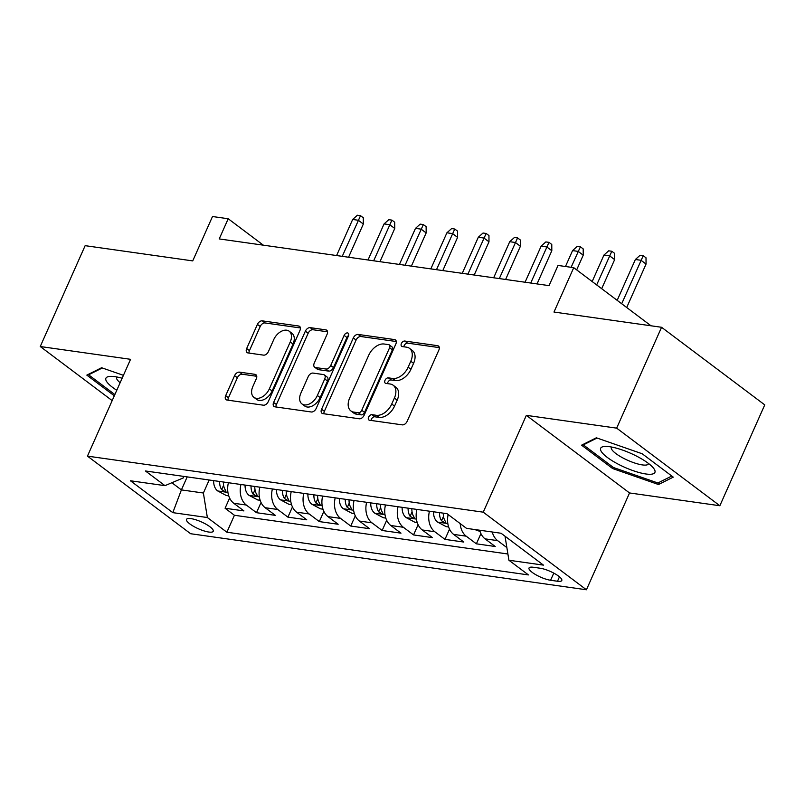 <?xml version="1.0" encoding="UTF-8"?>
<svg xmlns="http://www.w3.org/2000/svg" width="805" height="805" viewBox="0 0 805 805"><rect width="100%" height="100%" fill="white"/><g stroke="black" fill="none" stroke-linecap="round" stroke-linejoin="round"><path stroke-width="1.21" d="M368.61 417.151A3.14 2.023 -53.1 0 0 368.881 419.969A3.14 2.023 -53.1 0 0 369.525 420.23L402.289 424.869A4.488 2.898 -53.1 0 0 407.139 421.347L438.866 350.074A4.488 2.898 -53.1 0 0 438.484 346.049A4.488 2.898 -53.1 0 0 437.548 345.677L404.784 341.038A3.14 2.023 -53.1 0 0 401.393 343.504A3.14 2.023 -53.1 0 0 401.665 346.311A3.14 2.023 -53.1 0 0 402.319 346.583L406.565 347.176A14.349 9.258 -53.1 0 1 409.544 348.384A14.349 9.258 -53.1 0 1 410.781 361.244L408.145 367.191A14.349 9.258 -53.1 0 1 392.629 378.461L388.392 377.857A3.14 2.023 -53.1 0 0 385.001 380.322A3.14 2.023 -53.1 0 0 385.273 383.14A3.14 2.023 -53.1 0 0 385.927 383.401L390.163 384.005A14.349 9.258 -53.1 0 1 393.152 385.213A14.349 9.258 -53.1 0 1 394.39 398.073L391.743 404.009A14.349 9.258 -53.1 0 1 376.237 415.289L372.001 414.686A3.14 2.023 -53.1 0 0 368.61 417.151M393.152 385.213L395.939 387.306A14.349 9.258 -53.1 0 1 397.177 400.176L394.531 406.112A14.349 9.258 -53.1 0 1 379.024 417.382L374.788 416.789A3.14 2.023 -53.1 0 0 371.397 419.254A3.14 2.023 -53.1 0 0 371.075 420.452M439.309 347.629L407.582 343.131A3.14 2.023 -53.1 0 0 404.18 345.597A3.14 2.023 -53.1 0 0 403.869 346.794M409.544 348.384L412.331 350.477A14.349 9.258 -53.1 0 1 413.579 363.347L410.932 369.284A14.349 9.258 -53.1 0 1 395.426 380.554L391.18 379.96A3.14 2.023 -53.1 0 0 387.789 382.425A3.14 2.023 -53.1 0 0 387.467 383.623M208.797 532.045A14.621 3.743 -156 0 0 213.224 531.28A14.621 3.743 -156 0 0 206.07 524.256A14.621 3.743 -156 0 0 190.946 518.621A14.621 3.743 -156 0 0 186.519 519.386A14.621 3.743 -156 0 0 193.673 526.4A14.621 3.743 -156 0 0 208.797 532.045M239.427 372.131A4.488 2.898 -53.1 0 0 234.587 375.653L225.682 395.658A4.488 2.898 -53.1 0 0 226.074 399.672A4.488 2.898 -53.1 0 0 227 400.045L263.386 405.197A4.488 2.898 -53.1 0 0 268.236 401.675L299.963 330.402A4.488 2.898 -53.1 0 0 299.581 326.377A4.488 2.898 -53.1 0 0 298.645 326.005L262.259 320.853A4.488 2.898 -53.1 0 0 257.419 324.375L246.662 348.535A4.488 2.898 -53.1 0 0 247.055 352.55A4.488 2.898 -53.1 0 0 247.98 352.932L263.557 355.136A4.488 2.898 -53.1 0 0 268.397 351.614L273.73 339.63A11.995 7.738 -53.1 0 1 289.186 331.207A11.995 7.738 -53.1 0 1 290.233 341.964L269.333 388.885A11.995 7.738 -53.1 0 1 253.877 397.308A11.995 7.738 -53.1 0 1 252.84 386.551L256.322 378.732A4.488 2.898 -53.1 0 0 255.94 374.717A4.488 2.898 -53.1 0 0 255.004 374.335L239.427 372.131L242.225 374.234A4.488 2.898 -53.1 0 0 237.374 377.756L228.469 397.75A4.488 2.898 -53.1 0 0 228.026 400.196M616.66 428.139L526.349 415.35L629.54 492.952L719.851 505.741L616.66 428.139L661.569 327.283L553.981 312.048L573.734 267.673L558.026 265.449L549.05 285.624L219.222 238.924L228.207 218.749L212.5 216.525L192.737 260.901L85.149 245.666L40.25 346.522L112.177 400.608M526.349 415.35L483.242 512.171L87.453 456.123L130.561 359.312L40.25 346.522M321.577 409.232A4.488 2.898 -53.1 0 0 321.96 413.247A4.488 2.898 -53.1 0 0 322.896 413.629L359.282 418.781A4.488 2.898 -53.1 0 0 364.122 415.259L395.859 343.976A4.488 2.898 -53.1 0 0 395.466 339.962A4.488 2.898 -53.1 0 0 394.541 339.579L358.155 334.427A4.488 2.898 -53.1 0 0 353.304 337.959L321.577 409.232L324.365 411.325A4.488 2.898 -53.1 0 0 323.922 413.77M311.334 411.989L274.948 406.837A4.488 2.898 -53.1 0 1 274.012 406.465A4.488 2.898 -53.1 0 1 273.63 402.44L305.367 331.167A4.488 2.898 -53.1 0 1 310.207 327.645L325.784 329.849A4.488 2.898 -53.1 0 1 326.709 330.221A4.488 2.898 -53.1 0 1 327.102 334.246L314.232 363.146A4.488 2.898 -53.1 0 0 314.614 367.171A4.488 2.898 -53.1 0 0 315.55 367.543L325.874 369.012A4.488 2.898 -53.1 0 0 330.724 365.49L344.127 335.393A3.14 2.023 -53.1 0 1 348.173 333.19A3.14 2.023 -53.1 0 1 348.444 336.007L316.174 408.467A4.488 2.898 -53.1 0 1 311.334 411.989M661.569 327.283L764.75 404.885L719.851 505.741M229.626 498.033L225.078 508.247L243.925 510.913L233.752 503.266L246.31 505.037A18.274 13.152 -81.9 0 1 240.977 484.509M261.041 502.481L256.493 512.694L275.34 515.361L265.157 507.714L277.725 509.485A18.274 13.152 -81.9 0 1 272.392 488.957M292.446 506.939L287.908 517.142L306.755 519.809L296.572 512.161L309.14 513.942A18.274 13.152 -81.9 0 1 303.797 493.405M323.862 511.386L319.313 521.59L338.16 524.256L327.987 516.609L340.555 518.39A18.274 13.152 -81.9 0 1 335.212 497.852M355.277 515.834L350.728 526.037L369.575 528.704L359.402 521.056L371.96 522.837A18.274 13.152 -81.9 0 1 366.627 502.3M386.692 520.282L382.144 530.485L400.991 533.162L390.807 525.504L403.375 527.285A18.274 13.152 -81.9 0 1 398.032 506.748M418.097 524.729L413.549 534.933L432.406 537.609L422.223 529.952L434.791 531.733A18.274 13.152 -81.9 0 1 429.447 511.195M449.512 529.177L444.964 539.38L463.811 542.057L453.638 534.399L466.196 536.18A18.274 13.152 -81.9 0 1 460.188 523.592M480.927 533.624L476.379 543.828L495.226 546.504L485.043 538.847A18.274 13.152 -81.9 0 1 479.689 530.223M540.215 568.239L533.302 567.263A14.158 3.633 -156 0 0 529.016 568.008A14.158 3.633 -156 0 0 535.949 574.8A14.158 3.633 -156 0 0 550.59 580.264L557.503 581.25A14.158 3.633 -156 0 0 561.799 580.506A14.158 3.633 -156 0 0 554.866 573.713A14.158 3.633 -156 0 0 540.215 568.239M483.242 512.171L586.432 589.773L190.634 533.725L87.453 456.123M225.078 508.247L234.426 515.27L226.879 532.216L528.432 574.921L508.911 560.24L505.027 536.221M226.879 532.216L207.358 517.535L172.803 512.644L130.42 480.766L164.965 485.657L145.443 470.975L447.006 513.681L466.528 528.362L501.082 533.252L543.466 565.13L508.911 560.24M506.868 547.581L497.611 540.628A18.274 13.152 -81.9 0 1 492.258 532.004M476.379 543.828L466.196 536.18M444.964 539.38L434.791 531.733M413.549 534.933L403.375 527.285M382.144 530.485L371.96 522.837M350.728 526.037L340.555 518.39M319.313 521.59L309.14 513.942M287.908 517.142L277.725 509.485M256.493 512.694L246.31 505.037M234.426 515.27L507.905 554.001M187.193 476.892L181.397 489.903L203.383 493.012L209.179 480.001M629.54 492.952L586.432 589.773M263.326 245.163L228.207 218.749M651.014 325.794L573.734 267.673M171.878 482.738L181.397 489.903L172.803 512.644M183.963 476.429L183.309 477.908L164.965 485.657M448.144 514.536A18.274 13.152 98.1 0 0 453.638 534.399M416.889 509.414A18.274 13.152 98.1 0 0 422.223 529.952M385.474 504.966A18.274 13.152 98.1 0 0 390.807 525.504M354.059 500.519A18.274 13.152 98.1 0 0 359.402 521.056M322.644 496.071A18.274 13.152 98.1 0 0 327.987 516.609M291.239 491.624A18.274 13.152 98.1 0 0 296.572 512.161M259.824 487.176A18.274 13.152 98.1 0 0 265.157 507.714M228.409 482.728A18.274 13.152 98.1 0 0 233.752 503.266M203.383 493.012L207.358 517.535M596.344 437.789L581.572 445.175L612.645 468.55L658.49 484.53L673.272 477.134L642.199 453.768L596.344 437.789M123.427 375.331L101.601 367.734L86.829 375.12L114.31 395.798M659.547 482.165L658.49 484.53M613.199 467.313L612.645 468.55M396.302 341.531L360.942 336.53A4.488 2.898 -53.1 0 0 356.092 340.052L324.365 411.325M358.356 412.754A3.14 2.023 -53.1 0 0 361.747 410.288L389.6 347.72A3.14 2.023 -53.1 0 0 389.328 344.912A3.14 2.023 -53.1 0 0 388.674 344.651L384.206 344.017A14.349 9.258 -53.1 0 0 368.7 355.287L349.662 398.052A14.349 9.258 -53.1 0 0 350.9 410.922A14.349 9.258 -53.1 0 0 353.878 412.12L358.356 412.754L361.143 414.857A3.14 2.023 -53.1 0 0 364.534 412.381L361.747 410.288M389.328 344.912L392.116 347.005A3.14 2.023 -53.1 0 1 392.387 349.823L364.534 412.381M350.9 410.922L353.687 413.015A14.349 9.258 -53.1 0 0 356.675 414.223L353.878 412.12M361.143 414.857L356.675 414.223M327.544 331.801L312.994 329.738A4.488 2.898 -53.1 0 0 308.154 333.26L276.417 404.543A4.488 2.898 -53.1 0 0 275.974 406.988M314.614 367.171L317.412 369.264A4.488 2.898 -53.1 0 0 318.337 369.646L328.671 371.105A4.488 2.898 -53.1 0 0 333.512 367.583L346.915 337.486L344.127 335.393M348.635 335.474A3.14 2.023 -53.1 0 0 346.915 337.486M300.879 393.142A11.995 7.738 -53.1 0 0 301.915 403.899A11.995 7.738 -53.1 0 0 317.371 395.476L324.727 378.954A4.488 2.898 -53.1 0 0 324.345 374.929A4.488 2.898 -53.1 0 0 323.409 374.556L313.085 373.087A4.488 2.898 -53.1 0 0 308.235 376.609L300.879 393.142M301.915 403.899L304.703 406.002A11.995 7.738 -53.1 0 0 320.159 397.579L317.371 395.476M324.345 374.929L327.132 377.022A4.488 2.898 -53.1 0 1 327.524 381.047L320.159 397.579M256.765 376.287L242.225 374.234M253.877 397.308L256.664 399.411A11.995 7.738 -53.1 0 0 272.13 390.989L269.333 388.885M289.186 331.207L291.984 333.31A11.995 7.738 -53.1 0 1 293.02 344.067L272.13 390.989M300.406 327.957L265.056 322.946A4.488 2.898 -53.1 0 0 260.206 326.478L249.449 350.628A4.488 2.898 -53.1 0 0 249.007 353.073M635.376 259.492L640.086 255.266L643.225 255.708L646.013 257.801L646.053 264.07L641.032 260.287L635.376 259.492L617.183 300.346M643.225 255.708L621.691 303.737M646.053 264.07L626.703 307.51M645.902 473.984A29.694 7.607 -156 0 0 653.298 467.886A29.694 7.607 -156 0 0 609.647 446.715A29.694 7.607 -156 0 0 605.098 446.433A29.694 7.607 -156 0 0 609.818 459.212A29.694 7.607 -156 0 0 645.902 473.984M611.498 447.027A20.326 5.212 -156 0 0 611.337 447.308A20.326 5.212 -156 0 0 621.289 457.059A20.326 5.212 -156 0 0 642.31 464.908A20.326 5.212 -156 0 0 648.478 463.841A20.326 5.212 -156 0 0 648.568 463.529M583.685 444.119L583.353 444.873L597.028 438.031M671.803 476.027L657.886 482.99L613.46 467.514L583.353 444.873M122.139 378.229A29.694 7.607 -156 0 0 110.355 376.378A29.694 7.607 -156 0 0 106.29 380.976A29.694 7.607 -156 0 0 116.775 390.264M116.765 376.971A20.326 5.212 -156 0 0 116.594 377.253A20.326 5.212 -156 0 0 116.856 379.135A20.326 5.212 -156 0 0 120.136 382.717M114.863 394.561L88.61 374.818L102.285 367.976M88.942 374.063L88.61 374.818M474.598 529.499L480.052 531.431M603.961 255.044L608.671 250.818L611.81 251.261L614.597 253.354L614.638 259.623L609.616 255.839L603.961 255.044L592.168 281.539M611.81 251.261L596.666 284.92M614.638 259.623L601.687 288.703M448.637 526.983L446.161 526.631L437.437 521.992A12.105 8.714 -81.9 0 1 433.563 511.779M439.53 512.624A12.105 8.714 98.1 0 0 441.543 520.765L445.074 522.787L445.759 522.515L445.306 521.298A12.105 8.714 -81.9 0 1 443.303 513.157M572.556 250.597L577.255 246.37L580.405 246.813L583.192 248.906L583.223 255.175L578.201 251.391L572.556 250.597L565.472 266.505M580.405 246.813L571.117 267.31M583.223 255.175L576.672 269.886M417.221 522.536L414.746 522.183L406.032 517.545A12.105 8.714 -81.9 0 1 402.158 507.331M408.125 508.176A12.105 8.714 98.1 0 0 410.127 516.317L413.669 518.34L414.354 518.068L413.891 516.85A12.105 8.714 -81.9 0 1 411.888 508.71M541.141 246.149L545.85 241.923L548.99 242.365L551.777 244.458L551.817 250.717L546.796 246.944L541.141 246.149L525.071 282.233M548.99 242.365L530.726 283.028M551.817 250.717L537.036 283.924M385.816 518.088L383.331 517.736L374.617 513.097A12.105 8.714 -81.9 0 1 370.743 502.884M376.71 503.729A12.105 8.714 98.1 0 0 378.712 511.869L382.254 513.882L382.939 513.62L382.486 512.403A12.105 8.714 -81.9 0 1 380.483 504.262M509.726 241.701L514.435 237.475L517.575 237.918L520.362 240.011L520.402 246.27L515.381 242.496L509.726 241.701L493.666 277.785M517.575 237.918L499.321 278.58M520.402 246.27L505.621 279.476M354.401 513.64L351.926 513.288L343.202 508.649A12.105 8.714 -81.9 0 1 339.328 498.436M345.295 499.281A12.105 8.714 98.1 0 0 347.297 507.422L350.839 509.434L351.523 509.173L351.071 507.955A12.105 8.714 -81.9 0 1 349.068 499.814M478.311 237.254L483.02 233.027L486.16 233.47L488.957 235.563L488.987 241.822L483.966 238.049L478.311 237.254L462.251 273.328M486.16 233.47L467.906 274.133M488.987 241.822L474.205 275.028M322.986 509.193L320.511 508.841L311.797 504.202A12.105 8.714 -81.9 0 1 307.913 493.988M313.89 494.834A12.105 8.714 98.1 0 0 315.892 502.974L319.424 504.987L320.118 504.725L319.655 503.507A12.105 8.714 -81.9 0 1 317.653 495.367M446.906 232.806L451.615 228.58L454.755 229.023L457.542 231.116L457.582 237.374L452.561 233.601L446.906 232.806L430.836 268.88M454.755 229.023L436.491 269.685M457.582 237.374L442.8 270.581M291.581 504.745L289.096 504.393L280.382 499.754A12.105 8.714 -81.9 0 1 276.507 489.541M282.475 490.386A12.105 8.714 98.1 0 0 284.477 498.526L288.019 500.539L288.703 500.277L288.25 499.06A12.105 8.714 -81.9 0 1 286.238 490.919M415.491 228.358L420.2 224.132L423.339 224.575L426.127 226.668L426.167 232.927L421.146 229.153L415.491 228.358L399.431 264.432M423.339 224.575L405.076 265.237M426.167 232.927L411.385 266.133M260.166 500.297L257.691 499.945L248.966 495.306A12.105 8.714 -81.9 0 1 245.092 485.093M251.059 485.938A12.105 8.714 98.1 0 0 253.062 494.079L256.604 496.091L257.288 495.83L256.835 494.612A12.105 8.714 -81.9 0 1 254.833 486.472M384.076 223.911L388.785 219.685L391.924 220.127L394.712 222.22L394.752 228.479L389.731 224.706L384.076 223.911L368.016 259.985M391.924 220.127L373.671 260.79M394.752 228.479L379.97 261.685M228.751 495.85L226.275 495.498L217.551 490.859A12.105 8.714 -81.9 0 1 213.677 480.645M219.644 481.491A12.105 8.714 98.1 0 0 221.657 489.631L225.189 491.644L225.873 491.382L225.42 490.165A12.105 8.714 -81.9 0 1 223.418 482.024M352.671 219.463L357.37 215.227L360.519 215.68L363.307 217.773L363.337 224.031L358.326 220.258L352.671 219.463L336.601 255.537M360.519 215.68L342.256 256.342M363.337 224.031L348.555 257.238M485.043 538.847L497.611 540.628M559.475 576.823L557.503 581.25M553.78 573.11L550.59 580.264M379.024 417.382L376.237 415.289M394.531 406.112L391.743 404.009M397.177 400.176L394.39 398.073M391.18 379.96L388.392 377.857M395.426 380.554L392.629 378.461M410.932 369.284L408.145 367.191M413.579 363.347L410.781 361.244M407.582 343.131L404.784 341.038M439.097 346.844L437.548 345.677M374.788 416.789L372.001 414.686M356.092 340.052L353.304 337.959M360.942 336.53L358.155 334.427M396.09 340.746L394.541 339.579M392.387 349.823L389.6 347.72M276.417 404.543L273.63 402.44M308.154 333.26L305.367 331.167M312.994 329.738L310.207 327.645M327.333 331.016L325.784 329.849M318.337 369.646L315.55 367.543M328.671 371.105L325.874 369.012M333.512 367.583L330.724 365.49M327.524 381.047L324.727 378.954M256.554 375.502L255.004 374.335M293.02 344.067L290.233 341.964M249.449 350.628L246.662 348.535M260.206 326.478L257.419 324.375M265.056 322.946L262.259 320.853M300.195 327.172L298.645 326.005M228.469 397.75L225.682 395.658M237.374 377.756L234.587 375.653M437.658 522.113L447.822 523.552M443.485 516.397L441.543 520.765M406.243 517.665L416.406 519.104M412.069 511.95L410.127 516.317M374.838 513.218L385.001 514.657M380.654 507.502L378.712 511.869M343.423 508.77L353.586 510.209M349.249 503.055L347.297 507.422M312.008 504.322L322.171 505.761M317.834 498.607L315.892 502.974M280.593 499.875L290.756 501.314M286.419 494.159L284.477 498.526M249.188 495.427L259.351 496.866M255.014 489.712L253.062 494.079M217.773 490.98L227.936 492.419M223.599 485.264L221.657 489.631"/></g></svg>
